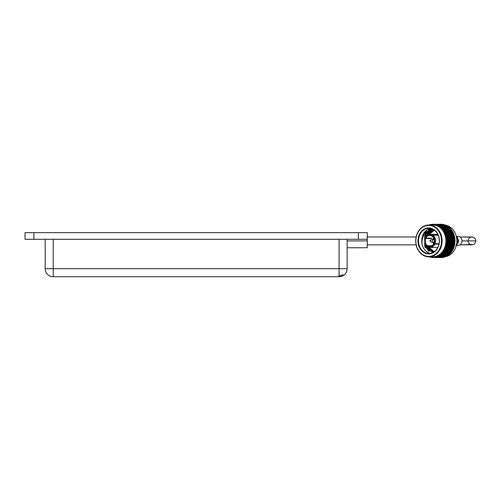 <?xml version="1.0" encoding="UTF-8"?>
<svg xmlns="http://www.w3.org/2000/svg" width="501" height="501" viewBox="0 0 501 501"><rect width="100%" height="100%" fill="white"/><g stroke="black" fill="none" stroke-linecap="round" stroke-linejoin="round"><path stroke-width="0.75" d="M343.611 275.093L342.841 275.807L339.352 276.734L338.582 276.533L339.083 276.02C341.231 274.949 342.74 274.636 343.611 275.093M198.371 232.652L193.943 232.652M356.593 232.652L352.165 232.652M40.149 232.652L35.721 232.652M33.905 232.652L33.905 239.296L25.05 239.296L25.05 232.652L367.264 232.652L367.264 247.751L347.137 247.751M45.178 239.296L45.178 268.686A8.054 8.054 0 0 0 53.231 276.74L339.083 276.74A8.054 8.054 0 0 0 347.137 268.686L347.137 239.296M33.905 239.296L367.264 239.296M456.568 236.697L456.292 236.422A1.209 1.209 0 0 0 456.279 236.416L456.292 236.422A1.209 1.077 123.7 0 1 456.699 236.986L458.083 241.037L458.622 240.962L458.496 242.108L457.958 242.19A1.209 0.413 -147.5 0 1 457.801 242.221L456.774 242.221M456.724 244.895A4.428 3.664 -90 0 0 458.321 245.333A4.428 3.664 -90 0 0 461.985 240.906A4.428 3.664 -90 0 0 458.321 236.478A4.428 3.664 -90 0 0 456.899 236.823M456.305 245.29L458.496 242.108M456.593 245.102L455.703 245.546L456.593 245.102M458.622 240.962L457.432 237.474L456.405 236.967M456.668 236.766L457.432 237.474M456.53 244.225L457.801 242.221A1.209 1.002 -90 0 0 457.933 241.025L458.083 241.037A1.209 1.159 81.4 0 1 457.958 242.19L456.474 244.532M429.977 240.718A0.401 0.332 -90 0 0 430.566 241.094A0.401 0.332 -90 0 0 429.977 240.718M430.516 240.342A1.209 1.002 90 0 1 432.288 241.469A1.209 1.002 90 0 1 430.44 241.25M433.766 242.115A1.935 1.597 -90 0 0 434.192 242.559M434.104 242.853A2.417 1.998 90 0 1 433.553 242.115M434.129 241.469A1.209 1.002 -90 0 0 434.342 241.795M427.754 246.605L427.497 246.605A6.544 5.417 90 0 1 425.286 238.044L425.687 238.514L431.561 238.514A5.536 4.584 90 0 1 431.637 238.332A5.536 4.584 90 0 1 431.718 238.157L425.844 238.157L425.443 237.687A6.544 5.417 90 0 1 430.159 234.362A6.544 5.417 90 0 1 432.526 235.025L431.799 235.915A5.536 4.584 -90 0 0 429.82 235.37A5.536 4.584 -90 0 0 425.844 238.157M431.799 235.915L432.175 235.915M435.025 243.768L433.947 243.298A5.536 4.584 -90 0 0 432.094 236.103L432.82 235.207A6.544 5.417 90 0 1 435.025 243.768L439.058 243.768M432.801 239.697A5.536 4.584 90 0 1 433.215 238.332A5.536 4.584 90 0 1 433.547 237.687M438.982 244.125L434.874 244.125A6.544 5.417 90 0 1 430.159 247.45L437.273 247.45A6.544 5.417 -90 0 0 437.83 247.413M430.159 247.45A6.544 5.417 90 0 1 427.791 246.786L427.835 245.897A5.536 4.584 -90 0 0 429.82 246.442A5.536 4.584 -90 0 0 433.797 243.655L434.874 244.125M425.286 238.044L425.668 238.044M430.497 228.469A12.581 10.415 -90 0 0 422.857 235.057L431.136 228.613M431.574 229.89C429.075 230.372 427.052 231.825 425.512 234.249L430.278 230.278L433.077 229.777L431.574 229.89C428.217 230.285 425.599 232.107 423.714 235.364C422.161 238.257 421.635 241.35 422.136 244.645A12.581 10.415 -90 0 0 430.497 253.343M425.512 234.249L424.691 235.714L424.792 247.049L432.889 252.535M419.174 234.869A12.982 10.746 90 0 1 433.684 229.408A12.982 10.746 90 0 1 438.206 246.943A12.982 10.746 90 0 1 423.696 252.404A12.982 10.746 90 0 1 419.174 234.869M438.137 246.755A12.581 10.415 -90 0 0 428.912 228.324A12.581 10.415 -90 0 0 419.694 235.057A12.581 10.415 -90 0 0 428.912 253.487A12.581 10.415 -90 0 0 438.137 246.755M426.627 235.057L428.104 232.552M426.27 236.347L428.768 231.925M429.188 231.468L430.741 230.128M446.754 238.752L446.854 239.459M425.368 235.057L426.846 232.552M428.687 251.383L424.648 244.645L425.524 235.057L427.516 231.925M428.95 230.529L431.912 228.857M425.437 232.99L431.286 228.656M422.136 244.645C421.385 241.338 421.673 238.138 423.013 235.057L426.796 230.26M429.871 250.08L427.879 246.843M428.618 250.08L426.032 245.139M417.314 233.691A15.525 12.851 -90 0 0 422.719 254.652A15.525 12.851 -90 0 0 440.066 248.12A15.525 12.851 -90 0 0 434.661 227.16A15.525 12.851 -90 0 0 417.314 233.691M440.586 248.308A15.926 13.183 90 0 1 428.912 256.831A15.926 13.183 90 0 1 417.245 233.504A15.926 13.183 90 0 1 428.912 224.98A15.926 13.183 90 0 1 440.586 248.308M445.652 225.193A15.894 13.158 90 0 1 455.309 248.296A15.894 13.158 90 0 1 445.915 256.562M453.443 248.64A16.646 13.777 90 0 1 453.255 249.066L452.628 248.64L453.624 248.214A16.646 13.777 90 0 1 453.443 248.64M451.733 250.431L451.044 250.124L451.495 250.938L452.021 250.982L451.733 250.431L452.766 250.03L453.142 248.84M452.766 250.03A16.646 13.777 90 0 1 452.309 250.819L452.021 250.982M450.656 252.066L450.004 251.709L450.887 252.567L450.656 252.066L451.733 251.702L452.228 250.531M451.733 251.702A16.646 13.777 90 0 1 451.194 252.416L450.887 252.567M449.416 253.525L448.802 253.124L449.604 253.963L449.416 253.525L450.531 253.205L451.144 252.078M450.531 253.205A16.646 13.777 90 0 1 449.923 253.832L449.604 253.963M444.938 256.631L444.468 256.13L445.026 256.844L446.128 256.468L446.535 255.823L447.706 255.604L448.038 254.784L449.178 254.514L449.911 253.443M449.178 254.514A16.646 13.777 90 0 1 448.514 255.047L447.819 255.122M447.706 255.604A16.646 13.777 90 0 1 446.992 256.036L446.291 255.961M446.128 256.468A16.646 13.777 90 0 1 445.376 256.781L445.026 256.844M443.178 257.107L442.859 256.675L443.341 257.32L444.475 257.088L444.694 256.562L444.988 256.806M444.475 257.088A16.646 13.777 90 0 1 443.698 257.282L442.984 256.85L442.771 257.445L443.047 256.913L443.291 257.251L442.859 256.675L442.721 257.376L441.469 257.376L442.659 257.264M443.047 256.913L443.285 257.257L442.984 256.85L442.721 257.376M442.771 257.445A16.646 13.777 90 0 1 441.976 257.527L441.199 256.963L440.999 257.545L439.772 257.552M440.767 257.545L441.375 257.019M439.321 257.382L439.703 256.863M430.816 225.143A15.926 13.183 90 0 1 432.72 224.98A15.926 13.183 90 0 1 444.393 248.308A15.926 13.183 90 0 1 432.72 256.831A15.926 13.183 90 0 1 430.816 256.669M429.288 224.98L429.395 224.874A16.646 13.777 90 0 1 429.438 224.861L429.789 225.212L430.015 224.686A16.646 13.777 90 0 1 430.503 224.561L430.346 225.074L431.085 224.442A16.646 13.777 90 0 1 431.129 224.435L431.442 224.88L431.718 224.348A16.646 13.777 90 0 1 432.219 224.298L432.006 224.824L432.808 224.266A16.646 13.777 90 0 1 432.858 224.266L433.115 224.799L433.446 224.266A16.646 13.777 90 0 1 433.947 224.291L433.684 224.83L434.586 224.354L434.787 224.968L435.169 224.454A16.646 13.777 90 0 1 435.663 224.554L435.344 225.087L436.29 224.711L436.421 225.394L436.859 224.899A16.646 13.777 90 0 1 437.342 225.074L436.966 225.594L437.943 225.318L438.006 226.064L438.494 225.594A16.646 13.777 90 0 1 438.951 225.838L438.519 226.339L439.527 226.17L439.502 226.966L440.041 226.533A16.646 13.777 90 0 1 440.467 226.847L439.991 227.322L441.005 227.254L440.899 228.087L441.475 227.692A16.646 13.777 90 0 1 441.869 228.074L441.343 228.512L442.358 228.556L442.164 229.408L442.778 229.07A16.646 13.777 90 0 1 443.128 229.502L442.558 229.903L443.567 230.053L443.279 230.917L443.93 230.629A16.646 13.777 90 0 1 444.23 231.111L443.623 231.462L444.606 231.719L444.237 232.577L444.913 232.351A16.646 13.777 90 0 1 445.164 232.871L444.519 233.172L445.47 233.535L445.007 234.374L445.708 234.205A16.646 13.777 90 0 1 445.903 234.762L445.226 235.007L446.14 235.457L445.589 236.272L446.303 236.165A16.646 13.777 90 0 1 446.435 236.748L445.74 236.929L446.598 237.474L445.971 238.238L446.692 238.207A16.646 13.777 90 0 1 446.76 238.802L446.053 238.921L446.848 239.541L446.14 240.255L446.861 240.286A16.646 13.777 90 0 1 446.873 240.887L446.153 240.937L446.886 241.632L446.103 242.277L446.817 242.371A16.646 13.777 90 0 1 446.767 242.972L446.047 242.96L446.679 243.686A16.646 13.777 90 0 1 446.673 243.736L445.859 244.275L446.56 244.438A16.646 13.777 90 0 1 446.441 245.027L445.727 244.945L446.303 245.747L445.408 246.229L446.084 246.448A16.646 13.777 90 0 1 445.909 247.018L445.207 246.868L445.696 247.701L444.756 248.089L445.408 248.371A16.646 13.777 90 0 1 445.295 248.64A16.646 13.777 90 0 1 445.176 248.909L444.493 248.696L444.882 249.529A16.646 13.777 90 0 1 444.857 249.573L443.917 249.842L444.537 250.181A16.646 13.777 90 0 1 444.249 250.675L443.592 250.406L443.892 251.245A16.646 13.777 90 0 1 443.861 251.289L442.903 251.452L443.485 251.84A16.646 13.777 90 0 1 443.147 252.285L442.521 251.959L442.734 252.798A16.646 13.777 90 0 1 442.702 252.836L441.725 252.892L442.27 253.324A16.646 13.777 90 0 1 441.888 253.719L441.3 253.343L441.425 254.164A16.646 13.777 90 0 1 441.387 254.195L440.417 254.151L440.905 254.614A16.646 13.777 90 0 1 440.492 254.946L439.941 254.527L439.984 255.322A16.646 13.777 90 0 1 439.947 255.347L438.982 255.197L439.421 255.692A16.646 13.777 90 0 1 438.976 255.955L438.469 255.497L438.431 256.249A16.646 13.777 90 0 1 438.394 256.268L437.448 256.017L437.836 256.531A16.646 13.777 90 0 1 437.367 256.731L436.91 256.243L436.797 256.938A16.646 13.777 90 0 1 436.759 256.95L435.845 256.6L436.183 257.126A16.646 13.777 90 0 1 435.695 257.251L435.288 256.737L435.106 257.37A16.646 13.777 90 0 1 435.062 257.376L434.192 256.932L434.473 257.464A16.646 13.777 90 0 1 433.979 257.514L433.628 256.988L433.384 257.545A16.646 13.777 90 0 1 433.34 257.545L432.52 257.013L432.745 257.545A16.646 13.777 90 0 1 432.244 257.514L431.95 256.982L431.655 257.458A16.646 13.777 90 0 1 431.612 257.451L430.854 256.844L431.023 257.357A16.646 13.777 90 0 1 430.528 257.257L430.29 256.725L429.952 257.107A16.646 13.777 90 0 1 429.908 257.094L429.213 256.418L429.332 256.913A16.646 13.777 90 0 1 429.1 256.831M445.408 248.371L445.896 248.026L446.272 248.64L445.37 249.241L445.176 248.909M446.923 248.64L447.8 248.026L448.17 248.64L447.274 249.241L446.203 248.396L448.802 253.124L449.04 254.182L447.957 254.583L447.794 254.182L448.865 253.756M448.827 248.64L449.704 248.026L450.073 248.64L449.178 249.241L448.113 248.396L450.355 252.817L449.316 253.287L449.103 252.817L450.13 252.329M450.725 248.64L451.608 248.026L451.977 248.64L451.082 249.241L450.011 248.396L450.599 249.554L449.673 250.131L449.347 249.554L450.261 248.959M446.861 240.286L447.199 239.898L447.844 240.586L447.218 241.275L446.873 240.887M448.752 239.541L448.163 240.23L447.506 239.541L448.069 238.858L448.752 239.541M449.61 238.501L449.053 239.184L448.357 238.501L448.89 237.825L449.61 238.501M450.405 237.474L449.885 238.15L449.153 237.474L449.654 236.804L450.405 237.474M451.15 236.459L450.668 237.123L449.904 236.459L450.361 235.802L451.057 236.597L451.395 236.115L450.593 235.457L451.025 234.812L451.846 235.457L451.395 236.115M452.491 234.481L452.077 235.126L451.238 234.481L451.633 233.854L452.409 234.687L452.697 234.155L451.833 233.535L452.196 232.921L453.079 233.535L452.697 234.155M453.079 233.535L453.273 233.209L452.378 232.608L451.67 232.871L452.196 232.921M451.833 233.535L451.113 233.767L451.633 233.854M451.238 234.481L450.505 234.687L451.025 234.812M451.846 235.457L452.077 235.126M450.593 235.457L449.854 235.633L450.361 235.802M449.904 236.459L449.153 236.597L449.654 236.804M451.057 237.474L451.558 236.804L452.309 237.474L451.789 238.15L451.057 237.474L450.305 237.58L450.668 237.123M449.153 237.474L448.401 237.58L448.89 237.825M450.261 238.501L450.794 237.825L451.507 238.501L450.956 239.184L450.261 238.501L449.497 238.582L449.885 238.15M448.357 238.501L447.593 238.582L448.069 238.858M449.403 239.541L449.973 238.858L450.656 239.541L450.067 240.23L449.403 239.541L448.639 239.584L449.053 239.184M447.506 239.541L446.742 239.584L447.199 239.898M448.495 240.586L449.103 239.898L449.748 240.586L449.121 241.275L448.495 240.586L447.731 240.599L448.163 240.23M447.537 241.632L448.176 240.943L448.783 241.632L448.126 242.315L447.537 241.632L446.773 241.607L447.218 241.275M446.692 238.207L446.986 237.825L447.706 238.501L447.149 239.184L446.76 238.802M448.501 237.474L447.982 238.15L447.255 237.474L447.75 236.804L448.501 237.474M449.253 236.459L448.764 237.123L448 236.459L448.464 235.802L449.153 236.597L449.497 236.115L448.696 235.457L449.121 234.812L449.942 235.457L449.497 236.115M450.587 234.481L450.167 235.119L449.334 234.481L449.729 233.854L450.505 234.687L450.794 234.155L449.929 233.535L450.293 232.921L451.182 233.535L450.794 234.155M451.727 232.608L451.37 233.209L450.474 232.608L450.806 232.019L451.67 232.871L451.902 232.301L450.969 231.719L451.269 231.155L452.221 231.719L451.902 232.301M452.221 231.719L452.378 231.424L451.42 230.867L450.743 231.186L451.269 231.155M450.969 231.719L450.28 232.013L450.806 232.019M450.474 232.608L449.766 232.871L450.293 232.921M451.182 233.535L451.37 233.209M449.929 233.535L449.209 233.767L449.729 233.854M449.334 234.481L448.608 234.687L449.121 234.812M449.942 235.457L450.167 235.119M448.696 235.457L447.95 235.633L448.464 235.802M448 236.459L447.249 236.597L447.75 236.804M448.401 237.58L448.764 237.123M447.255 237.474L446.497 237.58L446.986 237.825M447.593 238.582L447.982 238.15M446.742 239.584L447.149 239.184M446.303 236.165L446.56 235.802L447.349 236.459L446.861 237.123L446.435 236.748M448.038 235.457L447.593 236.115L446.792 235.457L447.218 234.819L447.95 235.633L448.27 235.126L447.431 234.481L447.825 233.854L448.683 234.481L448.27 235.126M449.278 233.535L448.896 234.155L448.026 233.535L448.389 232.921L449.209 233.767L449.466 233.209L448.57 232.608L448.902 232.019L449.823 232.608L449.466 233.209M450.318 231.719L449.998 232.301L449.065 231.719L449.366 231.155L450.28 232.013L450.48 231.424L449.516 230.867L449.792 230.328L450.768 230.867L450.48 231.424M451.176 230.053L450.913 230.585L449.929 230.053L450.174 229.539L451.169 230.397L451.307 229.784L450.174 229.539M449.929 230.053L449.265 230.397L449.792 230.328M449.516 230.867L448.84 231.186L449.366 231.155M449.065 231.719L448.376 232.013L448.902 232.019M448.57 232.608L447.863 232.871L448.389 232.921M448.026 233.535L447.305 233.767L447.825 233.854M448.683 234.481L448.896 234.155M447.431 234.481L446.704 234.687L447.218 234.819M446.792 235.457L446.053 235.633L446.56 235.802M447.349 236.459L447.593 236.115M446.497 237.58L446.861 237.123M445.708 234.205L445.928 233.854L446.779 234.481L446.366 235.126L445.903 234.762M447.374 233.535L446.992 234.155L446.122 233.535L446.485 232.921L447.305 233.767L447.562 233.209L446.667 232.608L446.998 232.019L447.919 232.608L447.562 233.209M448.414 231.719L448.094 232.301L447.161 231.719L447.468 231.155L448.376 232.013L448.577 231.424L447.618 230.867L447.888 230.328L448.865 230.867L448.577 231.424M449.272 230.053L449.009 230.585L448.026 230.053L448.27 229.539L449.265 230.397L449.403 229.784L448.389 229.283L448.608 228.8L449.641 229.283L449.403 229.784M449.967 228.556L449.76 229.026L448.721 228.556L448.915 228.105L449.998 228.951L450.073 228.318L448.915 228.105M448.721 228.556L448.101 228.951L448.608 228.8M448.389 229.283L447.75 229.652L448.27 229.539M448.026 230.053L447.362 230.397L447.888 230.328M447.618 230.867L446.942 231.186L447.468 231.155M447.161 231.719L446.472 232.013L446.998 232.019M446.667 232.608L445.959 232.871L446.485 232.921M446.122 233.535L445.402 233.767L445.928 233.854M446.779 234.481L446.992 234.155M446.14 235.457L446.366 235.126M444.913 232.351L445.095 232.019L446.015 232.608L445.665 233.209L445.164 232.871M446.51 231.719L446.191 232.301L445.264 231.719L445.564 231.155L446.472 232.013L446.673 231.424L445.708 230.867L445.984 230.328L446.961 230.867L446.673 231.424M447.368 230.053L447.111 230.585L446.122 230.053L446.366 229.539L447.362 230.397L447.499 229.784L446.485 229.283L446.704 228.8L447.737 229.283L447.499 229.784M448.069 228.556L447.856 229.026L446.817 228.556L447.011 228.105L448.101 228.951L448.17 228.318L447.105 227.88L447.28 227.467L448.357 227.88L448.17 228.318M448.614 227.254L448.451 227.661L447.368 227.254L447.518 226.872L448.614 227.254L448.689 227.692L448.696 227.053L447.593 226.684L447.036 227.141L447.518 226.872M447.368 227.254L446.786 227.692L447.28 227.467M447.105 227.88L446.504 228.293L447.011 228.105M446.817 228.556L446.197 228.951L446.704 228.8M446.485 229.283L445.846 229.652L446.366 229.539M446.122 230.053L445.458 230.397L445.984 230.328M445.708 230.867L445.038 231.186L445.564 231.155M445.264 231.719L444.569 232.013L445.095 232.019M445.47 233.535L445.665 233.209M443.93 230.629L444.08 230.328L445.057 230.867L444.769 231.424L444.23 231.111M445.464 230.053L445.201 230.585L444.218 230.053L444.462 229.539L445.458 230.397L445.596 229.784L444.581 229.283L444.8 228.8L445.834 229.283L445.596 229.784M446.166 228.556L445.953 229.026L444.913 228.556L445.107 228.105L446.197 228.951L446.266 228.318L445.207 227.88L445.376 227.467L446.454 227.88L446.266 228.318M446.71 227.254L446.548 227.661L445.458 227.254L445.614 226.872L446.71 227.254L446.786 227.692L446.792 227.053L445.69 226.684L445.821 226.339L446.936 226.684L446.792 227.053M447.136 226.17L447.011 226.502L445.89 226.17L447.136 226.17L447.261 226.64L447.199 226.007L446.059 225.713L445.552 226.195L446.003 225.863M445.89 226.17L445.358 226.64L445.821 226.339M445.69 226.684L445.132 227.141L445.614 226.872M445.458 227.254L444.882 227.692L445.376 227.467M445.207 227.88L444.606 228.293L445.107 228.105M444.913 228.556L444.293 228.951L444.8 228.8M444.581 229.283L443.942 229.652L444.462 229.539M444.218 230.053L443.56 230.397L444.08 230.328M442.778 229.07L443.93 229.283L443.698 229.784L443.128 229.502M444.262 228.556L444.049 229.026L443.009 228.556L443.203 228.105L444.293 228.951L444.362 228.318L443.297 227.88L443.473 227.467L444.55 227.88L444.362 228.318M444.807 227.254L444.644 227.661L443.56 227.254L443.711 226.872L444.807 227.254L444.882 227.692L444.888 227.053L443.786 226.684L443.917 226.339L445.032 226.684L444.888 227.053M445.232 226.17L445.107 226.502L443.98 226.17L445.232 226.17L445.358 226.64L445.295 226.007L444.255 225.444L445.295 226.007M445.558 225.318L444.306 225.318L445.558 225.318L445.727 225.813L445.602 225.193L444.437 224.98L443.986 225.488L444.393 225.087M443.98 226.17L443.454 226.64L443.917 226.339M443.786 226.684L443.228 227.141L443.711 226.872M443.56 227.254L442.978 227.692L443.473 227.467M443.297 227.88L442.702 228.293L443.203 228.105M443.009 228.556L442.389 228.951L442.903 228.8M441.475 227.692L442.646 227.88L442.458 228.318L441.869 228.074M442.903 227.254L442.74 227.661L441.657 227.254L441.807 226.872L442.903 227.254L442.978 227.692L442.984 227.053L441.882 226.684L442.014 226.339L443.135 226.684L442.984 227.053M443.329 226.17L443.203 226.502L442.082 226.17L443.329 226.17L443.454 226.64L443.391 226.007L442.352 225.444L443.391 226.007M443.654 225.318L442.489 225.087L443.654 225.318L443.83 225.813L443.704 225.193L442.533 224.98L443.704 225.193M443.905 224.711L442.652 224.711L443.905 224.711L444.13 225.225L443.936 224.63L442.752 224.498L442.352 225.024L442.721 224.567M443.786 224.98L443.986 225.488L443.83 224.88M442.082 226.17L441.55 226.64L442.014 226.339M441.882 226.684L441.325 227.141L441.807 226.872M441.657 227.254L441.08 227.692L441.569 227.467M440.961 227.241A16.646 13.777 90 0 1 440.999 227.272L440.467 226.847M440.041 226.533L441.231 226.684L441.087 227.053M441.425 226.17L441.3 226.502L440.179 226.17L441.425 226.17L441.55 226.64L441.487 226.007L440.448 225.444L441.487 226.007M441.75 225.318L440.498 225.318L441.75 225.318L441.926 225.813L441.801 225.193L440.636 224.98L441.801 225.193M442.001 224.711L440.748 224.711L442.001 224.711L442.226 225.225L442.039 224.63L440.855 224.498L442.039 224.63M442.195 224.354L440.949 224.354L442.195 224.354L442.477 224.886L442.226 224.323L441.037 224.279L440.692 224.811L440.41 224.266L439.22 224.266M440.949 224.354L440.573 224.886L440.918 224.398L440.573 224.886L440.329 224.323L439.133 224.279L440.329 224.323M442.101 224.498L442.352 225.024L442.139 224.442M441.882 224.98L442.082 225.488L441.926 224.88M441.6 225.713L441.75 226.195L441.657 225.569M440.179 226.17L439.646 226.64L440.11 226.339M439.483 226.158A16.646 13.777 90 0 1 439.521 226.183L439.646 226.64L439.59 226.007L438.951 225.838M438.494 225.594L439.59 226.007M439.847 225.318L438.688 225.087L439.847 225.318L440.022 225.813L439.897 225.193L438.732 224.98L439.897 225.193M440.097 224.711L438.845 224.711L440.097 224.711L440.323 225.225L440.135 224.63L438.951 224.498L440.135 224.63M440.298 224.354L439.045 224.354L440.298 224.354L440.454 225.024L440.235 224.442M440.467 224.266L440.861 224.811M440.442 224.26L439.446 224.266M440.385 224.279L440.692 224.811M439.133 224.279L438.788 224.811L438.507 224.266L437.317 224.266M439.045 224.354L438.669 224.886L439.014 224.398L438.669 224.886L438.419 224.323L437.229 224.279L438.419 224.323M440.197 224.498L440.573 224.886M439.978 224.98L440.179 225.488L440.022 224.88M439.696 225.713L439.847 226.195L439.753 225.569M437.899 225.306A16.646 13.777 90 0 1 437.943 225.325L438.118 225.813L437.993 225.193L437.342 225.074M436.859 224.899L437.993 225.193M438.193 224.711L436.941 224.711L438.193 224.711L438.419 225.225L438.231 224.63L437.047 224.498L438.231 224.63M438.394 224.354L437.141 224.354L438.394 224.354L438.55 225.024L438.331 224.442M438.538 224.26L437.542 224.266M438.744 224.435L439.133 224.962M438.481 224.279L438.788 224.811M437.229 224.279L436.885 224.811L436.609 224.266L435.413 224.266M437.141 224.354L436.766 224.886L437.11 224.398L436.766 224.886L436.521 224.323L435.325 224.279L436.521 224.323M438.3 224.498L438.669 224.886M438.074 224.98L438.275 225.488L438.118 224.88M434.787 224.968L435.206 224.398L436.327 224.63L435.663 224.554M436.49 224.354L435.237 224.354L436.49 224.354L436.647 225.024L436.427 224.442M435.638 224.266L436.665 224.266L437.11 224.849L436.778 224.354M436.841 224.435L437.235 224.962M436.578 224.279L436.885 224.811M435.325 224.279L434.981 224.811L434.705 224.266L433.509 224.266M435.237 224.354L434.868 224.886L435.206 224.398L434.868 224.886L434.618 224.323L433.947 224.291M436.396 224.498L436.766 224.886M436.29 224.711L436.515 225.225L436.327 224.63M434.536 224.354A16.646 13.777 90 0 1 434.58 224.36L434.868 224.886M433.446 224.266L434.618 224.323M434.73 224.26L433.741 224.266M434.937 224.435L435.325 224.962M434.674 224.279L434.981 224.811M432.858 224.266L433.19 224.799L432.889 224.279L432.219 224.298M433.033 224.435L433.428 224.962M431.167 224.492L430.503 224.561M431.136 224.435L431.442 224.88M430.904 228.525L429.864 228.995M429.326 229.245L428.311 229.746M439.195 257.514L439.64 256.925M438.863 257.545L439.527 257L439.208 257.514M437.742 256.925L436.966 257.545M435.494 257.414L435.832 256.925L435.494 257.414M441.024 257.552L441.312 257.013L440.999 257.545L439.746 257.545L440.943 257.52M439.803 257.545L439.415 257.013L439.127 257.552M429.332 256.913L429.99 257.013M432.745 257.545L433.471 257.533L434.035 256.813M435.056 257.545L435.832 256.925M439.415 257.013L439.095 257.545L437.868 257.552M437.899 257.545L437.511 257.013L437.223 257.552M440.911 257.495L439.659 257.495L440.911 257.495L441.199 256.963M441.531 257.458L441.08 256.85L440.849 257.42M441.469 257.376L441.08 256.85L441.437 257.32L442.552 257.038L441.437 257.32L440.955 256.675L440.817 257.376L439.565 257.376L440.817 257.376M439.659 257.495L439.296 256.963L439.039 257.52M433.935 256.925L433.59 257.414M431.023 257.357L431.687 257.414L432.031 256.925L431.687 257.414M437.511 257.013L437.191 257.545L435.964 257.552M435.995 257.545L435.607 257.013L435.319 257.552M439.008 257.495L437.755 257.495L439.008 257.495L439.296 256.963M439.627 257.458L439.177 256.85L438.945 257.42M444.412 256.944L443.166 256.944L444.694 256.562M444.8 256.261L446.047 256.261L444.894 256.512L444.306 255.773L444.331 256.744M443.041 256.631L444.287 256.631L443.122 256.844L442.571 256.13L442.552 257.038M442.621 257.188L442.859 256.675M441.368 257.188L440.955 256.675L440.755 257.264M439.565 257.376L439.177 256.85L439.534 257.32L440.648 257.038L439.534 257.32L439.051 256.675L438.914 257.376L437.667 257.376L438.914 257.376M437.755 257.495L437.392 256.963L437.135 257.52M431.749 257.314L432.15 256.788M431.655 257.458L432.031 256.925M435.607 257.013L435.288 257.545L434.066 257.552M434.091 257.545L433.703 257.013L433.415 257.552M437.104 257.495L435.851 257.495L437.104 257.495L437.392 256.963M437.724 257.458L437.273 256.85L437.041 257.42M442.515 256.944L441.262 256.944L442.515 256.944L442.721 256.431L443.122 256.844M446.535 255.823L446.015 255.353L446.103 256.393M446.347 255.335L447.462 254.978L447.6 255.335L446.479 255.667L445.802 254.871L445.946 255.98M446.047 256.261L446.203 255.773L446.591 256.149M444.287 256.631L444.468 256.13L444.894 256.512M444.631 255.823L445.884 255.823L444.744 256.117L444.111 255.353L444.199 256.393M442.897 256.261L444.149 256.261L442.99 256.512L442.402 255.773L442.433 256.744M441.137 256.631L442.383 256.631L441.218 256.844L440.667 256.13L440.648 257.038M440.717 257.188L440.955 256.675M439.471 257.188L439.051 256.675L438.851 257.264M437.667 257.376L437.273 256.85L437.63 257.32L438.744 257.038L437.63 257.32L437.148 256.675L437.01 257.376L435.764 257.376L437.01 257.376M435.851 257.495L435.488 256.963L435.231 257.52M433.703 257.013L433.34 257.545M434.473 257.464L433.979 257.514M435.82 257.458L435.375 256.85L435.144 257.42M440.611 256.944L439.358 256.944L440.611 256.944L440.817 256.431L441.218 256.844M448.038 254.784L447.468 254.339L447.669 255.51M447.794 254.182L447.199 253.756L447.462 254.978M447.6 255.335L447.706 254.871L448.132 255.228M445.884 255.823L446.015 255.353L446.479 255.667M446.134 254.784L447.23 254.395L447.387 254.784L446.278 255.153L445.564 254.339L445.765 255.51M444.149 256.261L444.306 255.773L444.744 256.117M444.443 255.335L445.558 254.978L445.696 255.335L444.575 255.667L443.899 254.871L444.043 255.98M442.383 256.631L442.571 256.13L442.99 256.512M442.734 255.823L443.98 255.823L442.84 256.117L442.214 255.353L442.295 256.393M440.993 256.261L442.245 256.261L441.087 256.512L440.498 255.773L440.529 256.744M439.233 256.631L440.485 256.631L439.314 256.844L438.763 256.13L438.744 257.038M438.813 257.188L439.051 256.675M437.567 257.188L437.148 256.675L436.947 257.264M435.2 257.495L435.488 256.963M436.183 257.126L436.916 257.188L435.726 257.32L435.288 256.737L435.112 257.376M438.707 256.944L437.454 256.944L438.707 256.944L438.914 256.431L439.314 256.844M449.04 254.182L449.103 253.756L449.24 254.057M447.387 254.784L447.468 254.339L447.957 254.583M447.512 253.525L448.564 253.068L448.764 253.525L447.7 253.963L446.898 253.124L447.23 254.395M445.696 255.335L445.802 254.871L446.278 255.153M445.89 254.182L446.961 253.756L447.142 254.182L446.053 254.583L445.295 253.756L445.558 254.978M443.98 255.823L444.111 255.353L444.575 255.667M444.23 254.784L445.326 254.395L445.483 254.784L444.374 255.153L443.661 254.339L443.861 255.51M442.245 256.261L442.402 255.773L442.84 256.117M442.546 255.335L443.654 254.978L443.792 255.335L442.671 255.667L441.995 254.871L442.139 255.98M440.485 256.631L440.667 256.13L441.087 256.512M440.83 255.823L442.076 255.823L440.936 256.117L440.304 255.353L440.392 256.393M439.089 256.261L440.341 256.261L439.183 256.512L438.594 255.773L438.625 256.744M436.91 256.243L436.841 257.038M436.916 257.188L437.148 256.675M437.836 256.531L438.582 256.631L437.417 256.844L437.01 256.431L436.759 256.95M450.355 252.817L450.374 252.435L450.543 252.786M449.103 252.817L448.47 252.435L448.564 253.068M448.764 253.525L448.802 253.124L449.316 253.287M447.142 254.182L447.199 253.756L447.7 253.963M447.199 252.817L448.226 252.329L448.451 252.817L447.412 253.287L446.566 252.435L446.961 253.756M445.483 254.784L445.564 254.339L446.053 254.583M445.614 253.525L446.66 253.068L446.861 253.525L445.796 253.963L445.001 253.124L445.326 254.395M443.792 255.335L443.899 254.871L444.374 255.153M443.986 254.182L445.057 253.756L445.239 254.182L444.149 254.583L443.391 253.756L443.654 254.978M442.076 255.823L442.214 255.353L442.671 255.667M442.327 254.784L443.423 254.395L443.579 254.784L442.471 255.153L441.757 254.339L441.957 255.51M440.341 256.261L440.498 255.773L440.936 256.117M440.642 255.335L441.75 254.978L441.888 255.335L440.767 255.667L440.097 254.871L440.235 255.98M438.582 256.631L438.763 256.13L439.183 256.512M438.469 255.497L438.488 256.393M439.421 255.692L440.179 255.823L439.039 256.117L438.594 255.773L438.394 256.268M450.004 252.066L448.99 252.567L448.752 252.066L449.748 251.546L450.004 252.066L450.004 251.709L450.524 251.796L450.261 251.264L451.232 250.719L451.514 251.264L450.524 251.796M451.257 249.554L452.165 248.959L452.503 249.554L451.57 250.131L450.549 249.279L451.232 250.719M450.261 251.264L449.591 250.938L449.748 251.546M448.752 252.066L448.101 251.709L448.226 252.329M448.451 252.817L448.47 252.435L448.99 252.567M446.861 253.525L446.898 253.124L447.412 253.287M446.848 252.066L447.844 251.546L448.101 252.066L447.086 252.567L446.197 251.709L446.66 253.068M445.239 254.182L445.295 253.756L445.796 253.963M445.295 252.817L446.322 252.329L446.548 252.817L445.508 253.287L444.663 252.435L445.057 253.756M443.579 254.784L443.661 254.339L444.149 254.583M443.704 253.525L444.756 253.068L444.957 253.525L443.892 253.963L443.097 253.124L443.423 254.395M441.888 255.335L441.995 254.871L442.471 255.153M442.082 254.182L443.153 253.756L443.335 254.182L442.245 254.583L441.494 253.756L441.75 254.978M440.179 255.823L440.304 255.353L440.767 255.667M439.941 254.527L440.053 255.51M440.905 254.614L441.519 254.395L441.675 254.784L440.492 254.946M449.61 251.264L448.62 251.796L448.357 251.264L449.328 250.719L449.61 251.264L450.117 250.982L449.829 250.431L450.768 249.855L451.082 250.431L450.117 250.982M452.628 248.64L451.915 248.396L452.165 248.959M452.059 247.701L452.904 247.068L453.305 247.701L452.441 248.321L451.332 247.488L452.453 249.279L452.979 249.241M450.155 247.701L451 247.068L451.407 247.701L450.537 248.321L449.428 247.488L450.768 249.855M451.082 250.431L451.57 250.131M449.829 250.431L449.14 250.124L449.328 250.719M448.357 251.264L447.687 250.938L447.844 251.546M448.101 252.066L448.101 251.709L448.62 251.796M446.548 252.817L446.566 252.435L447.086 252.567M446.46 251.264L447.431 250.719L447.706 251.264L446.723 251.796L445.784 250.938L446.322 252.329M444.957 253.525L445.001 253.124L445.508 253.287M444.944 252.066L445.94 251.546L446.197 252.066L445.182 252.567L444.293 251.709L444.756 253.068M443.335 254.182L443.391 253.756L443.892 253.963M443.398 252.817L444.418 252.329L444.644 252.817L443.604 253.287L442.759 252.435L443.153 253.756M441.675 254.784L441.757 254.339L442.245 254.583M441.3 253.343L441.519 254.395M439.991 255.335L440.097 254.871L440.567 255.153M442.27 253.324L442.853 253.068L443.053 253.525L441.888 253.719M449.178 250.431L448.213 250.982L447.925 250.431L448.865 249.855L449.178 250.431L449.673 250.131M452.666 245.747L453.443 245.083L453.912 245.747L453.111 246.398L451.915 245.59L453.236 247.488L453.749 247.375L453.336 246.736L452.597 246.548L452.904 247.068M453.305 247.701L453.511 248.026M451.432 246.736L452.246 246.085L452.685 246.736L451.852 247.375L450.693 246.548L451.608 248.026M451.977 248.64L452.441 248.321M450.599 249.554L451.082 249.241M449.347 249.554L448.645 249.279L448.865 249.855M447.925 250.431L447.243 250.124L447.431 250.719M447.706 251.264L448.213 250.982M446.197 252.066L446.197 251.709L446.723 251.796M446.022 250.431L446.961 249.855L447.274 250.431L446.31 250.982L445.339 250.124L445.94 251.546M444.644 252.817L444.663 252.435L445.182 252.567M444.556 251.264L445.521 250.719L445.802 251.264L444.813 251.796L443.886 250.938L444.418 252.329M443.053 253.525L443.097 253.124L443.604 253.287M442.521 251.959L442.853 253.068M441.431 254.182L441.494 253.756L441.988 253.963M443.485 251.84L444.043 251.546L444.293 252.066L443.147 252.285M448.696 249.554L447.769 250.131L447.449 249.554L448.357 248.959L448.696 249.554L449.178 249.241M453.443 245.083L453.912 245.747L454.326 245.402L453.837 244.732L453.086 244.613L453.443 245.083M453.58 244.388L453.061 243.711L453.768 243.029L454.313 243.711L453.086 244.613L454.282 246.279A16.646 13.777 90 0 1 454.006 247.181L453.749 247.375M451.94 244.732L452.685 244.062L453.186 244.732L452.422 245.402L451.182 244.613L452.246 246.085M452.685 246.736L453.111 246.398M450.762 245.747L451.539 245.083L452.008 245.747L451.207 246.398L450.011 245.59L451 247.068M451.407 247.701L451.852 247.375M449.535 246.736L450.343 246.085L450.781 246.736L449.948 247.375L448.796 246.548L449.704 248.026M450.073 248.64L450.537 248.321M448.251 247.701L449.096 247.068L449.503 247.701L448.633 248.321L447.525 247.488L448.357 248.959M447.449 249.554L446.748 249.279L446.961 249.855M447.274 250.431L447.769 250.131M445.802 251.264L446.31 250.982M445.546 249.554L446.454 248.959L446.792 249.554L445.865 250.131L444.844 249.279L445.521 250.719M444.293 252.066L444.293 251.709L444.813 251.796M443.592 250.406L444.043 251.546M442.74 252.817L442.759 252.435L443.279 252.567M444.537 250.181L445.063 249.855L445.37 250.431L444.412 250.982L444.249 250.675M451.677 244.388L451.157 243.711L451.864 243.029L452.409 243.711L451.182 244.613L452.008 245.747L452.422 245.402M454.607 244.119L454.795 243.693L454.207 243.624L454.683 243.354L454.131 242.672L453.367 242.616L453.768 243.029M453.061 243.711L452.303 243.624L452.685 244.062M450.036 244.732L450.781 244.062L451.282 244.732L450.518 245.402L449.278 244.613L450.343 246.085M450.781 246.736L451.207 246.398M448.858 245.747L449.635 245.083L450.105 245.747L449.309 246.398L448.107 245.59L449.096 247.068M449.503 247.701L449.948 247.375M448.17 248.64L448.633 248.321M447.625 246.736L448.439 246.085L448.877 246.736L448.044 247.375L446.892 246.548L447.8 248.026M446.792 249.554L447.274 249.241M446.347 247.701L447.193 247.068L447.6 247.701L446.729 248.321L445.621 247.488L446.454 248.959M445.37 250.431L445.865 250.131M444.493 248.696L445.063 249.855M443.905 251.264L444.412 250.982M449.773 244.388L449.253 243.711L449.967 243.029L450.505 243.711L449.278 244.613L450.105 245.747L450.518 245.402M453.48 242.672L452.785 243.354L452.228 242.672L452.904 241.989L453.48 242.672M454.495 241.632L453.831 242.315L453.248 241.632L453.881 240.943L454.495 241.632M454.833 242.115L454.977 241.626L454.382 241.607L454.833 241.275L454.207 240.586L453.443 240.599L453.881 240.943M453.248 241.632L452.478 241.607L452.904 241.989M453.367 242.616L453.831 242.315M452.228 242.672L451.464 242.616L451.864 243.029M452.303 243.624L452.785 243.354M451.157 243.711L450.399 243.624L450.781 244.062M448.132 244.732L448.877 244.062L449.384 244.732L448.614 245.402L447.374 244.613L448.439 246.085M448.877 246.736L449.309 246.398M447.6 247.701L448.044 247.375M446.955 245.747L447.731 245.083L448.201 245.747L447.399 246.398L446.209 245.59L447.193 247.068M446.272 248.64L446.729 248.321M445.207 246.868L445.896 248.026M444.894 249.554L445.37 249.241M446.084 246.448L446.541 246.085L446.973 246.736L446.14 247.375L445.909 247.018M447.869 244.388L447.355 243.711L448.063 243.029L448.602 243.711L447.374 244.613L448.201 245.747L448.614 245.402M451.576 242.672L450.881 243.354L450.324 242.672L451 241.989L451.576 242.672M452.591 241.632L451.933 242.315L451.338 241.632L451.977 240.943L452.591 241.632M453.555 240.586L452.929 241.275L452.303 240.586L452.91 239.898L453.555 240.586M454.463 239.541L453.875 240.23L453.211 239.541L453.781 238.858L454.463 239.541M454.858 240.092L454.939 239.553L454.351 239.584L454.764 239.184L454.063 238.501L453.305 238.582L453.781 238.858M453.211 239.541L452.447 239.584L452.91 239.898M453.443 240.599L453.875 240.23M452.303 240.586L451.539 240.599L451.977 240.943M452.478 241.607L452.929 241.275M451.338 241.632L450.574 241.607L451 241.989M451.464 242.616L451.933 242.315M450.324 242.672L449.566 242.616L449.967 243.029M450.399 243.624L450.881 243.354M449.253 243.711L448.495 243.624L448.877 244.062M446.973 246.736L447.399 246.398M445.727 244.945L446.541 246.085M445.696 247.701L446.14 247.375M446.56 244.438L446.973 244.062L447.481 244.732L446.71 245.402L446.441 245.027M449.673 242.672L448.977 243.354L448.42 242.672L449.096 241.989L449.673 242.672M450.687 241.632L450.03 242.315L449.441 241.632L450.08 240.943L450.687 241.632M451.651 240.586L451.025 241.275L450.399 240.586L451 239.898L451.651 240.586M452.56 239.541L451.971 240.23L451.307 239.541L451.877 238.858L452.56 239.541M453.411 238.501L452.86 239.184L452.165 238.501L452.697 237.825L453.411 238.501M454.213 237.474L453.693 238.15L452.96 237.474L453.461 236.804L454.213 237.474M453.461 236.804L452.96 236.597L454.407 235.996A16.646 13.777 90 0 1 454.62 236.923L453.706 236.459M454.664 238.081L454.695 237.499L454.106 237.58L454.476 237.123M452.697 237.825L452.209 237.58L452.96 237.474M453.305 238.582L453.693 238.15M451.877 238.858L451.401 238.582L452.165 238.501M452.447 239.584L452.86 239.184M451 239.898L450.543 239.584L451.307 239.541M451.539 240.599L451.971 240.23M450.08 240.943L449.635 240.599L450.399 240.586M450.574 241.607L451.025 241.275M449.096 241.989L448.671 241.607L449.441 241.632M449.566 242.616L450.03 242.315M448.063 243.029L447.656 242.616L448.42 242.672M448.495 243.624L448.977 243.354M446.973 244.062L446.591 243.624L447.355 243.711M446.303 245.747L446.71 245.402M441.563 257.495L442.752 257.42M446.817 242.371L447.193 241.989L447.769 242.672L447.074 243.354L446.767 242.972M447.074 243.354L446.591 243.624M448.126 242.315L447.656 242.616M453.336 246.736L454.401 245.709L454.413 245.102M449.121 241.275L448.671 241.607M453.837 244.732L454.739 244.263A16.646 13.777 90 0 1 454.557 245.202L454.326 245.402M450.067 240.23L449.635 240.599M454.131 242.672L454.983 242.196A16.646 13.777 90 0 1 454.895 243.154L454.683 243.354M450.956 239.184L450.543 239.584M454.207 240.586L455.008 240.104A16.646 13.777 90 0 1 455.021 241.069L454.833 241.275M451.789 238.15L451.401 238.582M451.808 236.459L452.271 235.802L453.054 236.459L452.572 237.123L451.808 236.459L451.057 236.597L451.558 236.804M454.063 238.501L454.814 238.025A16.646 13.777 90 0 1 454.933 238.983L454.764 239.184M452.572 237.123L452.209 237.58M452.503 235.457L452.929 234.812L453.749 235.457L453.299 236.115L452.503 235.457L451.758 235.633L452.271 235.802M453.299 236.115L453.749 235.457M454.169 235.802L453.662 235.633L454.106 234.931L453.142 234.481L453.793 234.042A16.646 13.777 90 0 1 454.106 234.931M453.975 235.126L453.662 235.633L454.238 235.501L453.994 235.157M452.378 232.608L452.985 232.195A16.646 13.777 90 0 1 453.38 233.028L453.273 233.209M451.42 230.867L451.99 230.485A16.646 13.777 90 0 1 452.472 231.255L452.378 231.424M450.293 229.283L450.825 228.944A16.646 13.777 90 0 1 451.382 229.633L451.307 229.784M449.009 227.88L449.51 227.586A16.646 13.777 90 0 1 450.13 228.187L450.073 228.318M447.593 226.684L448.063 226.439A16.646 13.777 90 0 1 448.739 226.94L448.696 227.053M446.059 225.713L446.504 225.525A16.646 13.777 90 0 1 447.236 225.913L447.199 226.007M444.437 224.98L444.869 224.849A16.646 13.777 90 0 1 445.633 225.131L445.602 225.193M442.752 224.498L443.172 224.429A16.646 13.777 90 0 1 443.961 224.586L443.936 224.63M441.037 224.279L441.45 224.266A16.646 13.777 90 0 1 442.245 224.304L442.226 224.323M442.533 224.836L442.245 224.304M444.475 224.843L444.193 225.118L443.961 224.586M446.134 225.469L445.815 225.644L445.633 225.131M447.719 226.346L447.236 225.913M449.51 227.986L448.739 226.94M450.787 229.295L450.13 228.187M451.915 230.786L451.382 229.633M452.885 232.439L452.472 231.255M453.674 234.224L453.38 233.028M454.269 236.115L454.238 235.501M454.695 237.499L454.495 237.086M454.939 239.553L454.789 239.083M454.977 241.626L454.87 241.1M454.795 243.693L454.745 243.117M454.282 246.279L453.818 245.59L454.401 245.709M453.624 248.214L453.875 247.018M442.477 224.886L442.815 224.398L442.477 224.886M446.103 225.431L445.727 225.813L446.159 225.444M447.669 226.277L447.261 226.64L447.725 226.339M449.14 227.354L448.689 227.692L449.184 227.467M450.48 228.644L449.998 228.951L450.512 228.8M451.683 230.134L451.169 230.397L451.695 230.328M452.716 231.788L452.178 232.013L452.71 232.019M453.574 233.585L453.017 233.767L453.537 233.854M453.142 234.481L452.409 234.687L452.929 234.812M454.106 237.58L454.595 237.825M454.351 239.584L454.808 239.898M454.382 241.607L454.808 241.989M450.305 237.58L450.794 237.825M454.207 243.624L454.582 244.062M449.497 238.582L449.973 238.858M448.639 239.584L449.103 239.898M453.793 247.651L453.236 247.488L453.53 247.945M447.731 240.599L448.176 240.943M452.998 249.492L452.453 249.279L452.71 249.705M446.773 241.607L447.193 241.989M452.015 251.189L451.495 250.938L451.708 251.327M450.862 252.729L450.374 252.435L450.468 253.068M449.56 254.082L449.103 253.756L449.128 254.395M444.969 256.825L444.625 256.431L444.456 257.038M436.421 225.394L436.647 225.024M438.006 226.064L438.982 224.442M439.502 226.966L440.454 225.024M440.899 228.087L442.352 225.024M442.164 229.408L444.193 225.118M443.279 230.917L445.815 225.644M444.237 232.577L447.362 226.408M445.007 234.374L448.821 227.41M445.589 236.272L450.161 228.619M447.124 236.766L451.37 230.022M448.996 236.804L452.422 231.594M450.913 236.798L453.299 233.316M431.956 235.558A5.937 4.916 -90 0 0 425.549 237.969M427.685 246.254A5.937 4.916 -90 0 0 434.091 243.843M425.393 238.326A5.937 4.916 -90 0 0 427.391 246.066L427.497 246.605M425.687 238.514A5.536 4.584 -90 0 0 427.541 245.709L427.391 246.066M433.547 244.125A5.536 4.584 90 0 1 432.801 242.115M428.988 247.294L434.198 251.746L432.031 250.757L428.843 247.25M437.83 234.399A6.544 5.417 -90 0 0 437.273 234.362L430.159 234.362M427.929 234.944L429.357 232.552M432.92 229.777L433.86 229.834M433.778 252.028L429.363 250.757L425.011 244.212L425.806 235.733L431.38 230.278L433.785 229.784M433.866 251.972L430.622 250.757L426.883 246.116M427.209 235.42L432.632 230.278L433.979 229.909M434.148 251.784L431.875 250.757L428.656 247.193M428.944 234.531L434.304 230.141M433.628 252.034L429.52 250.757L425.167 244.212L424.848 242.19M424.986 238.964L425.963 235.733L431.536 230.278L433.803 229.796M433.891 251.953L430.779 250.757L427.134 246.335M427.459 235.232L432.789 230.278L434.01 229.934M429.132 234.481L434.348 230.172M432.526 235.025L438.062 235.025A6.544 5.417 90 0 1 438.143 235.069M438.2 235.207L432.82 235.207M434.718 243.655L433.797 243.655M427.835 245.897L431.799 245.897M432.094 245.709L427.541 245.709M434.248 243.486A5.937 4.916 -90 0 0 432.25 235.746M430.998 238.157L431.561 238.514M433.553 239.697A2.417 1.998 90 0 1 434.104 238.952M434.342 240.017A1.209 1.002 -90 0 0 434.129 240.342M434.192 239.253A1.935 1.597 -90 0 0 433.766 239.697M347.137 268.686L339.083 268.686L339.083 276.02M339.083 239.296L339.083 268.686L53.231 268.686L53.231 276.74M339.352 276.734A8.054 8.054 0 0 0 342.841 275.807M53.231 239.296L53.231 268.686L45.178 268.686M367.264 240.906L347.137 240.906M358.409 232.652L358.409 239.296M461.985 240.906L475.95 240.906L475.061 238.42L472.963 237.098L460.018 236.979L472.023 236.979C469.644 237.217 468.335 238.526 468.103 240.906C467.42 243.736 472.449 245.321 472.023 244.832L460.018 244.832L473.514 244.532L474.791 243.686L475.95 240.906M456.818 241.025L457.933 241.025L456.549 236.967A1.209 1.002 -90 0 0 456.317 236.553M416.137 236.979L367.264 236.979M416.137 244.832L367.264 244.832M456.392 245.333L458.321 245.333M456.373 236.478L458.321 236.478M430.071 241.231L430.81 241.883M431.399 242.115L434.292 242.115M428.912 256.831L432.72 256.831M437.411 257.395L437.836 256.819M435.519 257.376L435.939 256.813M441.256 257.082L441.506 257.42M439.333 257.057L439.596 257.414M431.699 257.401L432.125 256.819M435.551 257.088L435.795 257.42M428.912 224.98L432.72 224.98M433.008 224.392L433.233 224.711M435.2 224.41L434.924 224.786M434.912 224.392L435.187 224.774M437.104 224.404L436.665 224.993M437.047 224.717L436.816 224.398M438.945 224.705L438.713 224.392M440.905 224.41L440.467 224.999M442.815 224.404L442.377 224.993M431.399 239.697L434.292 239.697M430.071 240.58L430.81 239.929"/></g></svg>
